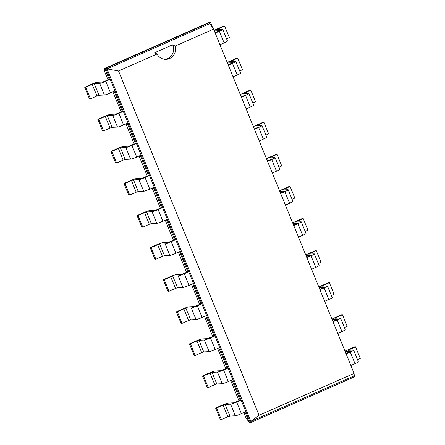 <?xml version="1.0" encoding="UTF-8"?>
<svg xmlns="http://www.w3.org/2000/svg" width="445" height="445" viewBox="0 0 445 445"><rect width="100%" height="100%" fill="white"/><g stroke="black" fill="none" stroke-linecap="round" stroke-linejoin="round"><path stroke-width="0.67" d="M212.682 27.757L210.435 22.25L209.45 22.3L104.747 68.391L104.408 71.044L108.029 79.911M112.902 91.854L121.118 111.984M125.996 123.933L134.206 144.063M139.085 156.011L147.301 176.142M152.173 188.085L160.389 208.215M165.262 220.164L173.478 240.294M178.356 252.237L186.572 272.368M191.445 284.316L199.66 304.447M204.533 316.389L212.749 336.52M217.627 348.468L225.843 368.599M230.716 380.547L238.932 400.678M243.804 412.621L245.685 417.226L249.361 422.75L250.346 422.7L355.049 376.609L354.009 374.067M245.011 412.092L249.361 422.75M231.923 380.013L240.133 400.144L233.647 402.808L228.224 403.07A5.223 0.512 -22.2 0 0 222.133 405.173L215.619 408.037L216.604 407.993L223.123 405.122L227.862 416.743L221.349 419.613L216.604 407.993M218.829 347.94L227.045 368.071L220.553 370.73L215.13 370.997A5.223 0.512 -22.2 0 0 209.044 373.094L202.525 375.964L203.515 375.914L210.029 373.049L214.774 384.664L208.254 387.534L203.515 375.914M205.74 315.861L213.956 335.992L207.465 338.656L202.041 338.918A5.223 0.512 -22.2 0 0 195.956 341.02L189.436 343.885L190.427 343.84L196.94 340.97L201.68 352.59L195.166 355.455L190.427 343.84M192.652 283.788L200.867 303.913L194.376 306.577L188.953 306.839A5.223 0.512 -22.2 0 0 182.862 308.941L176.348 311.811L177.333 311.761L183.852 308.891L188.591 320.511L182.077 323.382L177.333 311.761M179.558 251.709L187.773 271.839L181.282 274.504L175.858 274.765A5.223 0.512 -22.2 0 0 169.773 276.862L163.254 279.733L164.244 279.688L170.758 276.818L175.502 288.432L168.983 291.303L164.244 279.688M166.469 219.63L174.685 239.76L168.193 242.425L162.77 242.686A5.223 0.512 -22.2 0 0 156.685 244.789L150.165 247.659L151.155 247.609L157.669 244.739L162.414 256.359L155.895 259.229L151.155 247.609M153.38 187.556L161.596 207.687L155.105 210.352L149.681 210.613A5.223 0.512 -22.2 0 0 143.59 212.71L137.077 215.58L138.061 215.53L144.581 212.666L149.32 224.28L142.806 227.15L138.061 215.53M140.292 155.477L148.502 175.608L142.016 178.273L136.587 178.534A5.223 0.512 -22.2 0 0 130.502 180.637L123.988 183.501L124.973 183.457L131.492 180.587L136.231 192.207L129.712 195.077L124.973 183.457M127.198 123.404L135.413 143.535L128.922 146.194L123.499 146.461A5.223 0.512 -22.2 0 0 117.413 148.558L110.894 151.428L111.884 151.378L118.398 148.508L123.143 160.128L116.623 162.998L111.884 151.378M114.109 91.325L122.325 111.456L115.834 114.12L110.41 114.382A5.223 0.512 -22.2 0 0 104.319 116.484L97.805 119.349L98.79 119.305L105.309 116.434L110.049 128.054L103.535 130.919L98.79 119.305M109.231 79.377L110.221 79.332L105.738 68.346L107.028 68.892L209.918 23.596L210.435 22.25L105.738 68.346L104.747 68.391L109.231 79.377L102.745 82.041L97.322 82.303A5.223 0.512 -22.2 0 0 91.231 84.405L84.717 87.276L85.701 87.226L92.221 84.355L96.96 95.975L90.446 98.846L85.701 87.226M345.225 351.684L350.415 351.45L345.988 353.541M214.323 30.916L219.513 30.688L215.085 32.78M332.137 319.605L337.327 319.377L332.899 321.468M227.417 62.99L232.602 62.762L228.174 64.853M319.048 287.526L324.233 287.298L319.805 289.389M240.506 95.069L245.696 94.841L241.268 96.932M305.96 255.452L311.144 255.224L306.716 257.316M253.594 127.148L258.784 126.914L254.356 129.006M292.866 223.373L298.055 223.145L293.628 225.237M266.689 159.221L271.873 158.993L267.445 161.084M279.777 191.3L284.961 191.072L280.539 193.158M223.123 405.122L225.148 404.422L230.577 404.16A5.223 0.512 157.8 0 0 236.662 402.063L241.401 413.678L245.863 411.714L250.346 422.7L250.869 421.354L353.753 376.058L354.092 373.411L213.594 29.12L175.085 46.074A10.28 9.857 -92.8 0 1 169.545 58.573A10.28 9.857 -92.8 0 1 166.174 59.369A10.28 9.857 -92.8 0 1 157.041 54.017L118.537 70.972L259.035 415.257L354.092 373.411M114.96 90.952L110.221 79.332L105.76 81.296A5.223 0.512 157.8 0 1 99.674 83.393L94.251 83.66L98.99 95.275L104.414 95.013A5.223 0.512 157.8 0 0 110.499 92.916L114.96 90.952L123.31 111.406L122.325 111.456M210.029 373.049L212.059 372.348L217.483 372.087A5.223 0.512 157.8 0 0 223.574 369.984L228.313 381.604L232.774 379.641L241.123 400.099L240.133 400.144M105.309 116.434L107.34 115.733L112.763 115.472A5.223 0.512 157.8 0 0 118.848 113.375L123.593 124.989L128.054 123.026L136.404 143.485L135.413 143.535M196.94 340.97L198.971 340.269L204.394 340.008A5.223 0.512 157.8 0 0 210.479 337.911L215.224 349.525L219.685 347.562L228.035 368.021L227.045 368.071M118.398 148.508L120.428 147.812L125.852 147.551A5.223 0.512 157.8 0 0 131.942 145.448L136.682 157.068L141.143 155.105L149.492 175.564L148.502 175.608M183.852 308.891L185.882 308.196L191.306 307.929A5.223 0.512 157.8 0 0 197.391 305.832L202.13 317.452L206.591 315.488L214.941 335.942L213.956 335.992M131.492 180.587L133.517 179.886L138.94 179.624A5.223 0.512 157.8 0 0 145.031 177.527L149.77 189.142L154.231 187.178L162.581 207.637L161.596 207.687M170.758 276.818L172.788 276.117L178.211 275.856A5.223 0.512 157.8 0 0 184.302 273.753L189.042 285.373L193.503 283.409L201.852 303.868L200.867 303.913M144.581 212.666L146.611 211.965L152.034 211.703A5.223 0.512 157.8 0 0 158.12 209.601L162.864 221.221L167.326 219.257L175.675 239.716L174.685 239.76M157.669 244.739L159.699 244.038L165.123 243.777A5.223 0.512 157.8 0 0 171.208 241.68L175.953 253.294L180.414 251.33L188.763 271.789L187.773 271.839M355.049 376.609L353.753 376.058M350.86 365.49L355.027 363.654A5.223 0.512 -22.2 0 0 358.381 361.757L353.636 350.137A5.223 0.512 -22.2 0 0 353.408 350.082L347.912 350.326L355.544 346.822L360.283 358.442L357.524 359.66M222.734 29.37L227.478 40.99A5.223 0.512 -22.2 0 1 224.124 42.892L219.385 31.272A5.223 0.512 -22.2 0 0 222.734 29.37A5.223 0.512 -22.2 0 0 222.506 29.314L217.01 29.559L224.642 26.06L229.381 37.675L226.622 38.893M214.151 30.494A5.223 0.512 157.8 0 1 217.138 28.975L223.651 26.105L224.642 26.06M219.385 31.272L215.219 33.108M345.053 351.255A5.223 0.512 157.8 0 1 348.04 349.742L354.554 346.872L355.544 346.822M353.636 350.137A5.223 0.512 -22.2 0 1 350.282 352.04L346.121 353.87M224.124 42.892L219.958 44.723M337.772 333.411L341.938 331.581A5.223 0.512 -22.2 0 0 345.287 329.678L340.547 318.058A5.223 0.512 -22.2 0 0 340.319 318.008L334.818 318.247L342.455 314.749L347.195 326.363L344.436 327.581M235.828 61.449L240.567 73.063A5.223 0.512 -22.2 0 1 237.213 74.966L232.474 63.351A5.223 0.512 -22.2 0 0 235.828 61.449A5.223 0.512 -22.2 0 0 235.6 61.393L230.098 61.638L237.73 58.134L242.475 69.754L239.71 70.966M227.245 62.567A5.223 0.512 157.8 0 1 230.226 61.048L236.746 58.184L237.73 58.134M232.474 63.351L228.307 65.181M331.964 319.182A5.223 0.512 157.8 0 1 334.952 317.663L341.465 314.793L342.455 314.749M341.938 331.581L337.193 319.961L333.032 321.796M337.193 319.961A5.223 0.512 -22.2 0 0 340.547 318.058M237.213 74.966L233.052 76.801M324.683 301.337L328.844 299.502A5.223 0.512 -22.2 0 0 332.198 297.605L327.459 285.985A5.223 0.512 -22.2 0 0 327.231 285.929L321.729 286.174L329.361 282.67L334.106 294.29L331.341 295.502M248.916 93.522L253.656 105.142A5.223 0.512 -22.2 0 1 250.307 107.045L245.562 95.425A5.223 0.512 -22.2 0 0 248.916 93.522A5.223 0.512 -22.2 0 0 248.688 93.472L243.187 93.711L250.824 90.213L255.564 101.827L252.799 103.045M240.333 94.646A5.223 0.512 157.8 0 1 243.32 93.127L249.834 90.257L250.824 90.213M245.562 95.425L241.401 97.26M318.876 287.103A5.223 0.512 157.8 0 1 321.857 285.584L328.377 282.72L329.361 282.67M328.844 299.502L324.105 287.887L319.938 289.717M324.105 287.887A5.223 0.512 -22.2 0 0 327.459 285.985M250.307 107.045L246.141 108.875M311.595 269.258L315.755 267.428A5.223 0.512 -22.2 0 0 319.109 265.526L314.365 253.906A5.223 0.512 -22.2 0 0 314.137 253.85L308.641 254.095L316.273 250.596L321.012 262.211L318.253 263.429M262.005 125.601L266.75 137.221A5.223 0.512 -22.2 0 1 263.396 139.118L258.651 127.504A5.223 0.512 -22.2 0 0 262.005 125.601A5.223 0.512 -22.2 0 0 261.777 125.546L256.276 125.79L263.913 122.286L268.652 133.906L265.893 135.124M253.422 126.719A5.223 0.512 157.8 0 1 256.409 125.206L262.923 122.336L263.913 122.286M258.651 127.504L254.49 129.334M305.782 255.03A5.223 0.512 157.8 0 1 308.769 253.511L315.288 250.641L316.273 250.596M315.755 267.428L311.016 255.808L306.85 257.644M311.016 255.808A5.223 0.512 -22.2 0 0 314.365 253.906M263.396 139.118L259.229 140.954M298.5 237.185L302.667 235.349A5.223 0.512 -22.2 0 0 306.021 233.447L301.276 221.833A5.223 0.512 -22.2 0 0 301.048 221.777L295.547 222.022L303.184 218.517L307.923 230.137L305.164 231.35M275.099 157.68L279.838 169.295A5.223 0.512 -22.2 0 1 276.484 171.197L271.745 159.577A5.223 0.512 -22.2 0 0 275.099 157.68A5.223 0.512 -22.2 0 0 274.871 157.625L269.37 157.869L277.001 154.365L281.746 165.985L278.982 167.198M266.516 158.798A5.223 0.512 157.8 0 1 269.498 157.28L276.017 154.409L277.001 154.365M271.745 159.577L267.579 161.413M292.693 222.951A5.223 0.512 157.8 0 1 295.68 221.432L302.194 218.567L303.184 218.517M302.667 235.349L297.922 223.735L293.761 225.565M297.922 223.735A5.223 0.512 -22.2 0 0 301.276 221.833M276.484 171.197L272.323 173.033M285.412 205.106L289.573 203.276A5.223 0.512 -22.2 0 0 292.927 201.374L288.188 189.754A5.223 0.512 -22.2 0 0 287.959 189.698L282.458 189.943L290.096 186.438L294.835 198.058L292.07 199.277M279.605 190.877A5.223 0.512 157.8 0 1 282.586 189.359L289.105 186.488L290.096 186.438M289.573 203.276L284.833 191.656L280.673 193.486M284.833 191.656A5.223 0.512 -22.2 0 0 288.188 189.754M118.537 70.972L107.028 68.892L115.867 90.552L250.869 421.354L259.035 415.257M94.251 83.66L92.221 84.355M241.401 413.678A5.223 0.512 157.8 0 1 235.316 415.78L229.893 416.042L227.862 416.743M215.619 408.037L220.358 419.657L221.349 419.613M98.99 95.275L96.96 95.975M84.717 87.276L89.456 98.89L90.446 98.846M236.662 402.063L241.123 400.099L245.863 411.714M118.848 113.375L123.31 111.406L128.054 123.026M228.313 381.604A5.223 0.512 157.8 0 1 222.227 383.701L216.804 383.963L214.774 384.664M202.525 375.964L207.27 387.584L208.254 387.534M123.593 124.989A5.223 0.512 157.8 0 1 117.502 127.092L112.079 127.353L110.049 128.054M97.805 119.349L102.545 130.969L103.535 130.919M223.574 369.984L228.035 368.021L232.774 379.641M131.942 145.448L136.404 143.485L141.143 155.105M215.224 349.525A5.223 0.512 157.8 0 1 209.133 351.628L203.71 351.889L201.68 352.59M189.436 343.885L194.176 355.505L195.166 355.455M136.682 157.068A5.223 0.512 157.8 0 1 130.596 159.165L125.167 159.427L123.143 160.128M110.894 151.428L115.639 163.048L116.623 162.998M210.479 337.911L214.941 335.942L219.685 347.562M145.031 177.527L149.492 175.564L154.231 187.178M202.13 317.452A5.223 0.512 157.8 0 1 196.045 319.549L190.621 319.81L188.591 320.511M176.348 311.811L181.087 323.426L182.077 323.382M149.77 189.142A5.223 0.512 157.8 0 1 143.685 191.244L138.262 191.506L136.231 192.207M123.988 183.501L128.727 195.121L129.712 195.077M197.391 305.832L201.852 303.868L206.591 315.488M158.12 209.601L162.581 207.637L167.326 219.257M189.042 285.373A5.223 0.512 157.8 0 1 182.956 287.476L177.533 287.737L175.502 288.432M163.254 279.733L167.999 291.353L168.983 291.303M162.864 221.221A5.223 0.512 157.8 0 1 156.773 223.318L151.35 223.585L149.32 224.28M137.077 215.58L141.816 227.2L142.806 227.15M184.302 273.753L188.763 271.789L193.503 283.409M171.208 241.68L175.675 239.716L180.414 251.33M175.953 253.294A5.223 0.512 157.8 0 1 169.862 255.397L164.439 255.658L162.414 256.359M150.165 247.659L154.905 259.274L155.895 259.229M209.918 23.596L213.594 29.12M154.515 52.788L157.041 54.017M154.504 52.788L172.638 44.806L175.085 46.074M172.632 44.812A10.28 9.857 -92.8 0 1 167.598 58.662A10.28 9.857 -92.8 0 1 165.201 59.363M349.269 350.282L349.025 349.692M350.282 352.04L355.027 363.654M218.367 29.515L218.128 28.925M336.175 318.208L335.936 317.613M231.456 61.594L231.216 61.004M323.087 286.129L322.848 285.54M244.544 93.673L244.305 93.077M309.998 254.051L309.759 253.461M257.638 125.746L257.394 125.156M296.91 221.977L296.665 221.388M270.727 157.825L270.488 157.235M283.815 189.898L283.576 189.309M110.499 92.916L105.76 81.296M104.414 95.013L99.674 83.393M225.148 404.422L229.893 416.042M230.577 404.16L235.316 415.78M107.34 115.733L112.079 127.353M112.763 115.472L117.502 127.092M212.059 372.348L216.804 383.963M217.483 372.087L222.227 383.701M120.428 147.812L125.167 159.427M125.852 147.551L130.596 159.165M198.971 340.269L203.71 351.889M204.394 340.008L209.133 351.628M133.517 179.886L138.262 191.506M138.94 179.624L143.685 191.244M185.882 308.196L190.621 319.81M191.306 307.929L196.045 319.549M146.611 211.965L151.35 223.585M152.034 211.703L156.773 223.318M172.788 276.117L177.533 287.737M178.211 275.856L182.956 287.476M159.699 244.038L164.439 255.658M165.123 243.777L169.862 255.397"/></g></svg>
